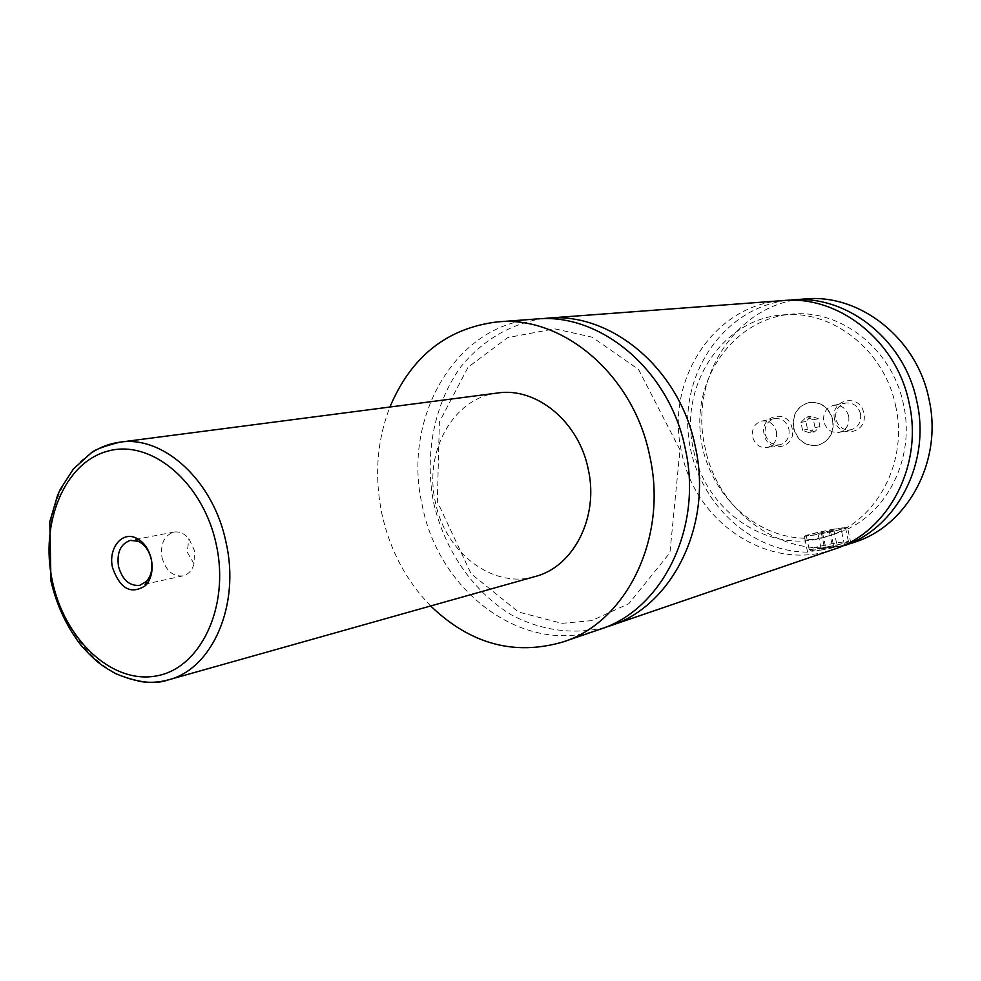 <?xml version="1.0" encoding="UTF-8"?>
<svg xmlns="http://www.w3.org/2000/svg" width="981" height="981" viewBox="0 0 981 981"><rect width="100%" height="100%" fill="white"/><g stroke="black" fill="none" stroke-linecap="round" stroke-linejoin="round"><path stroke-width="0.74" stroke-dasharray="4.91 3.68" d="M599.747 629.385C524.774 656.583 438.789 592.561 422.259 505.399C401.707 418.114 455.65 323.497 536.166 319.009M604.921 627.472C573.444 635.161 540.629 630.476 511.027 614.682C472.56 591.175 444.099 549.299 433.418 501.757C424.552 453.835 434.252 404.147 460.371 367.409C481.377 341.253 509.703 324.037 541.684 318.727M793.813 428.121C792.243 414.669 797.43 406.122 809.374 402.492C821.22 401.56 829.055 407.311 832.881 419.733C834.439 432.817 829.521 441.315 818.117 445.202C805.879 446.588 797.786 440.886 793.813 428.121M832.55 419.794C834.12 432.891 829.203 441.389 817.798 445.276C805.548 446.662 797.455 440.96 793.482 428.194C791.912 414.73 797.099 406.183 809.043 402.553C820.889 401.621 828.737 407.373 832.55 419.794M820.582 548.256C837.136 545.105 846.468 542.824 848.54 541.389L836.854 542.787C819.576 546.098 810.38 548.391 809.251 549.679L820.582 548.256M821.82 549.961L811.863 551.248C811.961 550.218 820.165 548.134 836.462 545.007L846.983 543.768C845.107 545.068 836.719 547.128 821.82 549.961M833.948 529.188C816.695 532.536 807.486 534.792 806.321 535.957L817.627 534.424C835.003 531.052 844.285 528.784 845.463 527.619L833.948 529.188M844.506 545.031L841.637 531.543L832.182 534.829C817.982 539.133 808.896 540.457 804.898 538.802L804.371 536.374L816.793 534.694C835.91 530.979 846.125 528.489 847.437 527.202L834.757 528.931C815.775 532.609 805.646 535.099 804.371 536.374M804.898 538.802L807.584 552.131C811.446 550.292 821.747 548.379 838.485 546.405L843.819 545.35M844.543 545.191L848.663 544.173M162.012 557.551C165.777 570.586 172.73 576.705 182.871 575.896C188.278 574.51 192.006 570.525 194.079 563.94L194.434 550.513L188.904 538.679C184.416 533.443 179.413 531.248 173.895 532.094C164.134 535.43 160.173 543.903 162.012 557.551M764.162 434.497C759.22 414.926 788.503 408.403 792.145 428.476C797.013 448.292 767.62 454.375 764.162 434.497M788.92 429.163C789.889 437.219 786.885 442.419 779.907 444.761C772.55 445.521 767.657 442.026 765.254 434.252C764.285 426.061 767.387 420.837 774.549 418.605C781.771 417.992 786.566 421.511 788.92 429.163M776.462 431.726C777.442 439.88 774.414 445.141 767.387 447.495C759.956 448.268 755.027 444.724 752.599 436.852C751.605 428.562 754.732 423.277 761.955 421.008C769.239 420.395 774.083 423.964 776.462 431.726M834.586 419.365C829.509 399.39 860.079 392.584 863.795 413.099C868.774 433.332 838.105 439.684 834.586 419.365M860.521 413.786C861.49 422.014 858.338 427.348 851.067 429.764C843.378 430.598 838.301 427.029 835.824 419.083C834.856 410.708 838.117 405.361 845.61 403.044C853.139 402.406 858.105 405.987 860.521 413.786M848.712 416.202C849.693 424.54 846.517 429.923 839.184 432.376C831.422 433.21 826.296 429.592 823.795 421.548C822.801 413.062 826.088 407.642 833.654 405.312C841.244 404.663 846.272 408.292 848.712 416.202M535.246 576.497C492.977 589.397 445.043 552.475 435.38 502.162C423.62 451.726 453.222 397.783 497.649 393.001M430.659 605.964C406.085 580.691 389.825 549.936 381.867 513.713C374.252 476.386 376.925 440.825 389.911 407.029M834.071 549.237C769.386 572.757 694.916 522.665 681.599 452.02C664.762 381.315 713.641 304.392 783.132 300.566M804.628 538.238C750.563 537.159 703.487 487.116 700.066 429.985C695.946 372.89 736.633 318.935 790.919 314.214C840.459 308.635 892.587 349.15 903.476 404.43C915.653 457.649 887.02 514.51 841.637 531.543M895.653 406.024C908.59 462.149 876.34 521.72 827.657 536.3C770.6 556.166 705.253 511.886 693.444 449.47C678.607 386.98 721.366 319.168 782.323 314.975C832.17 309.371 884.666 350.242 895.653 406.024M854.991 542.076C791.336 565.228 718.018 516.362 704.996 447.201C688.503 377.992 736.792 302.675 805.193 298.923M807.584 552.131C746.774 551.996 693.199 496.827 688.172 432.879C682.371 368.991 726.553 307.298 787.449 300.333M817.909 533.456L833.813 530.108L817.909 533.456L821.256 549.127L837.161 545.792L821.256 549.127M822.556 532.842L825.904 548.575M830.527 531.162L833.887 546.895M833.813 530.108L837.161 545.792M829.153 530.721L832.477 546.356M821.22 532.401L824.555 548.023M814.573 431.861L807.535 429.261L805.867 421.438L811.238 416.177L818.289 418.752L819.969 426.612L814.573 431.861L809.644 432.915L802.581 430.303L807.535 429.261M802.581 430.303L800.901 422.443L806.284 417.158L813.372 419.745L815.052 427.63L809.644 432.915M815.052 427.63L819.969 426.612M813.372 419.745L818.289 418.752M806.284 417.158L811.238 416.177M800.901 422.443L805.867 421.438M138.48 681.219C98.934 674.609 62.882 631.494 52.606 580.813C41.325 529.617 57.438 474.608 91.674 452.707M679.98 449.85L638.545 369.457L592.279 337.206L554.706 328.819L507.741 337.587L468.06 367.213L439.378 422.063L437.342 501.671L471.088 573.75L518.495 611.997L561.855 623.34L591.653 620.642L628.87 603.646L669.937 552.72L679.98 449.85M846.983 543.768L848.54 541.389M811.863 551.248L809.509 549.703M806.321 535.957L809.251 549.679M845.463 527.619L848.393 541.34M850.895 543.437L847.437 527.202M173.895 532.094L130.448 540.384M182.871 575.896L139.658 585.363M194.079 563.94L187.261 552.18L188.904 538.679M767.387 447.495L779.907 444.761M761.955 421.008L774.549 418.605M839.184 432.376L851.067 429.764M833.654 405.312L845.61 403.044M827.657 536.3L832.182 534.829M782.323 314.975L790.919 314.214"/><path stroke-width="1.47" d="M389.911 407.029C411.284 356.446 447.078 328.083 497.281 321.903L536.166 319.009C600.433 312.473 669.753 370.303 685.265 448.685C703.291 527.606 662.236 609.924 599.747 629.385L562.849 642.003C514.265 656.068 470.206 644.063 430.659 605.964M541.684 318.727L547.153 318.187C611.077 311.7 679.919 368.991 695.296 446.649C713.162 524.835 672.316 606.454 610.17 625.817L604.921 627.472M848.663 544.173L844.506 545.031M843.819 545.35L844.543 545.191M151.368 559.293C148.805 548.735 143.618 541.598 135.795 537.87C121.521 531.162 107.996 548.82 112.545 567.717C120.099 588.968 131.098 594.915 145.556 585.571C151.381 578.925 153.318 570.169 151.368 559.293M118.505 566.466C122.355 579.857 129.406 586.16 139.658 585.363L146.377 581.488C151.295 575.896 152.926 568.514 151.27 559.342C149.124 550.464 144.747 544.443 138.149 541.304L130.448 540.384C120.589 543.768 116.604 552.462 118.505 566.466M91.674 452.707C100.32 447.054 109.651 443.547 119.682 442.198L497.649 393.001C536.362 386.906 578.913 421.732 588.232 469.188C599.183 516.913 573.713 566.797 535.246 576.497L168.364 679.87C158.615 682.568 148.658 683.021 138.48 681.219M497.281 321.903C562.738 315.22 633.677 374.975 649.704 455.92C668.306 537.429 626.516 622.224 562.849 642.003M547.153 318.187L783.132 300.566C838.681 295.122 896.842 340.885 909.142 403.13C923.55 465.779 887.989 532.229 834.071 549.237L610.17 625.817M787.449 300.333L805.193 298.923C859.859 293.577 916.965 338.273 928.97 399.095C943.06 460.297 908.063 525.326 854.991 542.076L850.637 543.572M791.728 299.928C846.934 294.521 904.69 339.867 916.879 401.56C930.895 462.64 896.99 527.619 844.629 545.595M216.396 545.154C203.496 482.603 151.282 438.875 108.033 451.064C64.55 462.333 39.73 522.812 52.3 580.813C64.268 638.962 111.38 683.855 155.611 676.068C200.026 669.201 229.946 607.558 216.396 545.154M226.182 543.094C240.308 605.461 212.141 669.091 168.364 679.87C155.206 684.75 137.696 682.702 115.819 673.702C103.545 666.675 97.548 663.72 80.871 645.13C66.683 626.7 56.702 605.363 50.963 581.108L49.798 521.757L57.597 495.221L60.209 489.458L73.428 468.979L90.755 453.32C93.551 450.156 103.189 446.453 119.682 442.198C163.619 435.037 213.944 481.131 226.182 543.094M138.149 541.304L135.795 537.87M146.377 581.488L145.556 585.571"/></g></svg>

